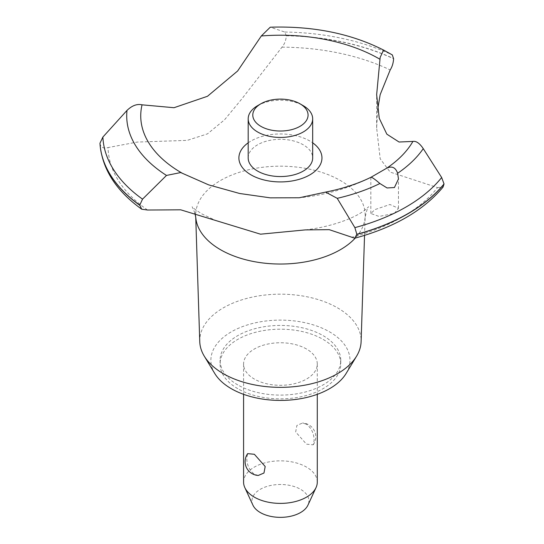 <?xml version="1.0" encoding="UTF-8"?>
<svg xmlns="http://www.w3.org/2000/svg" width="544" height="544" viewBox="0 0 544 544"><rect width="100%" height="100%" fill="white"/><g stroke="black" fill="none" stroke-linecap="round" stroke-linejoin="round"><path stroke-width="0.41" stroke-dasharray="2.72 2.04" d="M237.762 384.9A60.336 34.836 180 0 1 220.089 360.271A60.336 34.836 180 0 1 257.339 328.086A60.336 34.836 180 0 1 323.095 335.634A60.336 34.836 180 0 1 340.768 360.271A60.336 34.836 180 0 1 303.518 392.455A60.336 34.836 180 0 1 237.762 384.9M237.762 388.661A60.336 34.836 180 0 1 220.089 364.031A60.336 34.836 180 0 1 257.339 331.847A60.336 34.836 180 0 1 323.095 339.395A60.336 34.836 180 0 1 340.768 364.031A60.336 34.836 180 0 1 303.518 396.216A60.336 34.836 180 0 1 237.762 388.661M199.757 341.632A80.689 46.587 180 0 1 248.86 297.894A80.689 46.587 180 0 1 337.484 307.822A80.689 46.587 180 0 1 361.107 341.632M214.771 373.51A69.55 40.154 180 0 1 243.447 326.264A69.55 40.154 180 0 1 329.61 331.874A69.55 40.154 180 0 1 346.093 373.51M195.826 217.967A84.748 48.933 180 0 1 195.697 216.016A84.748 48.933 180 0 1 247.268 170.075A84.748 48.933 180 0 1 340.36 180.506A84.748 48.933 180 0 1 365.167 216.016A84.748 48.933 180 0 1 365.038 217.967A84.748 48.933 180 0 1 355.273 238.061M147.546 210.025A172.346 99.504 180 0 1 108.093 147.553L137.292 142.066L187.238 140.372L207.475 133.865L224.618 119.714L242.196 98.464L281.982 47.158C284.526 44.18 285.974 40.385 286.321 35.775L284.784 32.035L270.252 27.2M281.982 47.158A172.346 99.504 180 0 1 390.184 69.938M394.42 213.384L398.466 208.304L389.919 204.503L374.884 209.603L370.831 213.493L379.052 216.458L394.42 213.384M306.483 348.99A36.849 21.277 0 0 0 266.329 344.379A36.849 21.277 0 0 0 243.583 364.031A36.849 21.277 0 0 0 254.374 379.073A36.849 21.277 0 0 0 294.528 383.683A36.849 21.277 0 0 0 317.281 364.031A36.849 21.277 0 0 0 306.483 348.99M306.483 424.204L302.559 423.014L296.895 425.435L295.671 431.943L306.483 444.162L313.188 444.822L314.106 440.586C314.072 433.616 311.528 428.155 306.483 424.204M317.281 482.12A36.849 21.277 0 0 0 306.483 467.078A36.849 21.277 0 0 0 266.329 462.468A36.849 21.277 0 0 0 243.583 482.12M258.305 475.436L254.374 474.246C249.329 470.295 246.792 464.834 246.758 457.864L247.676 453.635M252.926 505.152A28.465 16.436 180 0 1 266.213 486.683A28.465 16.436 180 0 1 300.56 489.301A28.465 16.436 180 0 1 307.938 505.152M257.632 105.665A32.239 18.612 180 0 1 303.226 105.665M248.186 157.937A32.239 18.612 180 0 1 268.09 140.74A32.239 18.612 180 0 1 303.226 144.779A32.239 18.612 180 0 1 312.671 157.937M324.686 192.358A139.692 80.648 180 0 0 371.001 177.262L370.899 177.31M248.186 142.82A41.534 23.984 180 0 1 251.063 140.984A41.534 23.984 180 0 1 312.671 142.82M377.611 109.922L376.645 127.922L380.195 158.76L390.15 172.088L437.519 187.592A172.346 99.504 180 0 1 351.329 237.354M437.519 187.592L443.095 187.02M99.974 143.364C100.681 147.37 103.387 148.764 108.093 147.553M286.321 35.625A180.554 104.244 180 0 1 393.604 58.589M286.321 35.775A180.554 104.244 180 0 1 393.604 58.738M270.994 27.282A153.714 88.747 180 0 1 383.608 50.082M284.784 32.035A177.589 102.53 180 0 1 392.333 54.924M220.089 360.271L220.089 364.031M195.731 217.144L195.697 216.016M194.942 213.119L192.161 206.713C191.855 207.094 195.065 209.481 201.783 213.874L214.873 220.089M398.466 208.304L398.466 178.969M243.583 364.031L243.583 394.325M313.188 444.822A13.818 13.818 0 0 0 302.559 423.014M317.281 364.031L317.281 394.325M370.831 213.493L370.831 177.358A202.66 202.66 0 0 1 299.275 197.764M305.327 229.894C336.267 226.256 357.762 215.832 364.466 210.399L368.696 206.713C367.69 207.182 366.472 210.936 365.038 217.967M376.652 127.922L376.652 94.704M364.541 235.382L365.167 216.016M340.768 360.271L340.768 364.031"/><path stroke-width="0.82" d="M364.541 235.382L361.107 341.632A80.689 46.587 180 0 1 356.606 356.123A80.689 46.587 180 0 1 223.373 373.708A80.689 46.587 180 0 1 204.252 356.123A80.689 46.587 180 0 1 199.757 341.632L195.731 217.144M356.606 356.123L346.093 373.51A69.55 40.154 180 0 1 231.248 388.661A69.55 40.154 180 0 1 214.771 373.51L204.252 356.123M355.273 238.061A84.748 48.933 180 0 1 340.36 249.703A84.748 48.933 180 0 1 220.504 249.703A84.748 48.933 180 0 1 195.826 217.967L194.942 213.119M444.026 183.913A180.554 104.244 180 0 1 408.102 213.52A180.554 104.244 180 0 1 356.823 234.267L354.729 238.211C394.08 227.548 423.538 210.48 443.095 187.02L444.026 183.913L441.66 177.521L423.266 148.648C419.662 143.283 416.214 140.869 412.923 141.42L399.058 142.018L386.838 134.164L379.229 118.232L376.652 94.704L380.161 57.399L383.602 50.075L392.333 54.924L393.604 58.738C393.312 63.145 392.17 66.878 390.184 69.945L380.161 94.656L377.611 109.922M383.602 50.075C350.86 33.51 313.072 25.881 270.252 27.2L261.317 35.972L237.653 70.972L207.475 96.281L174.019 107.712L142.052 104.829C137.054 103.693 132.042 105.556 127.004 110.418M354.729 238.211L329.236 229.663L305.32 229.894L260.535 234.185L180.696 209.814L147.546 210.025L141.712 209.209L139.747 205.156L142.535 199.145L166.491 175.433L180.696 172.557L208.61 184.851L239.659 193.494L270.286 197.853L299.282 197.764L325.604 192.1L337.219 198.329L354.878 227.623L356.823 234.267M444.026 184.069A180.554 104.244 180 0 1 408.102 213.67A180.554 104.244 180 0 1 356.823 234.416M379.902 183.525C375.02 179.33 372.048 177.242 371.001 177.262L386.784 168.157C391.979 165.743 395.59 167.457 397.63 173.291L398.466 178.969L394.42 187.537L387.063 187.959L379.896 183.518A153.714 88.747 180 0 1 337.219 198.329M243.583 394.325L243.583 482.12A36.849 21.277 0 0 0 244.82 487.594A36.849 21.277 0 0 0 254.374 497.162A36.849 21.277 0 0 0 289.993 502.663A36.849 21.277 0 0 0 316.037 487.594A36.849 21.277 0 0 0 317.281 482.12L317.281 394.325M247.676 453.635L254.374 454.288L265.186 466.507L263.969 473.022L258.305 475.436M316.037 487.594L307.938 505.152A28.465 16.436 180 0 1 287.817 516.793A28.465 16.436 180 0 1 260.304 512.543A28.465 16.436 180 0 1 252.926 505.152L244.82 487.594M299.968 103.782A27.635 15.953 0 0 0 260.889 103.782A27.635 15.953 0 0 0 260.889 126.351A27.635 15.953 0 0 0 299.968 126.351A27.635 15.953 0 0 0 299.975 103.782A27.635 15.953 0 0 0 299.968 103.782L303.226 105.665L299.968 103.782M303.226 105.665L303.226 105.665A32.239 18.612 180 0 1 312.671 118.83A32.239 18.612 180 0 1 292.767 136.027A32.239 18.612 180 0 1 257.632 131.988A32.239 18.612 180 0 1 248.186 118.83A32.239 18.612 180 0 1 257.632 105.665L260.889 103.782M312.671 118.83L312.671 157.937A32.239 18.612 180 0 1 292.767 175.134A32.239 18.612 180 0 1 257.632 171.102A32.239 18.612 180 0 1 248.186 157.937L248.186 118.83M325.604 192.1C342.496 188.768 357.632 183.818 371.022 177.256L371.001 177.262M182.301 173.264A139.692 80.648 180 0 1 181.655 172.89A139.692 80.648 180 0 1 142.052 104.829M261.317 35.972A139.692 80.648 180 0 1 379.209 58.834A139.692 80.648 180 0 1 379.848 59.208M412.923 141.42A139.692 80.648 180 0 1 386.784 168.157M312.671 142.82A41.534 23.984 180 0 1 309.801 174.896A41.534 23.984 180 0 1 252.613 175.746A41.534 23.984 180 0 1 248.186 142.82M139.747 205.306A180.554 104.244 180 0 1 99.974 143.364L99.98 143.596C102.02 168.844 115.933 190.713 141.712 209.209M139.747 205.156A180.554 104.244 180 0 1 99.974 143.215L99.974 143.364M166.491 175.433A153.714 88.747 180 0 1 127.004 110.412L102.891 137.047L99.974 143.215M441.66 177.521A177.589 102.53 180 0 1 406.008 207.033A177.589 102.53 180 0 1 354.878 227.623M423.266 148.648A153.714 88.747 180 0 1 397.623 173.284M142.535 199.145A177.589 102.53 180 0 1 102.891 137.047M247.67 453.628A13.818 13.818 0 0 0 258.305 475.442"/></g></svg>
